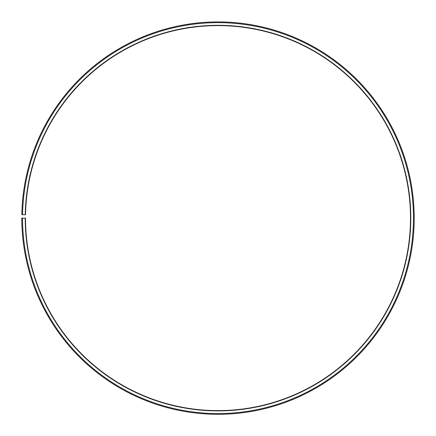 <?xml version="1.0" encoding="UTF-8"?>
<svg xmlns="http://www.w3.org/2000/svg" width="436" height="436" viewBox="0 0 436 436"><rect width="100%" height="100%" fill="white"/><g stroke="black" fill="none" stroke-linecap="round" stroke-linejoin="round"><path stroke-width="0.33" stroke-dasharray="2.18 1.64" d="M25.233 214.741A192.794 192.794 0 0 1 219.684 25.321A192.794 192.794 0 0 1 410.794 218.109A192.794 192.794 0 0 1 218 410.903A192.794 192.794 0 0 1 25.206 218.109L25.501 218.109A192.499 192.499 0 0 0 218 410.603A192.499 192.499 0 0 0 410.499 218.109A192.499 192.499 0 0 0 219.679 25.615A192.499 192.499 0 0 0 25.533 214.746L21.827 214.681A196.2 196.2 0 0 1 219.711 21.914A196.2 196.2 0 0 1 414.2 218.109A196.2 196.2 0 0 1 218 414.309A196.2 196.2 0 0 1 21.8 218.109L22.541 218.109A195.459 195.459 0 0 0 218 413.568A195.459 195.459 0 0 0 413.459 218.109A195.459 195.459 0 0 0 219.706 22.656A195.459 195.459 0 0 0 22.568 214.697M25.206 218.109L22.541 218.109"/><path stroke-width="0.65" d="M410.499 218.109A192.499 192.499 0 0 0 219.679 25.615A192.499 192.499 0 0 0 25.533 214.746L25.233 214.741A192.794 192.794 0 0 1 219.684 25.321A192.794 192.794 0 0 1 410.794 218.109A192.794 192.794 0 0 1 218 410.903A192.794 192.794 0 0 1 25.206 218.109L25.501 218.109A192.499 192.499 0 0 0 218 410.603A192.499 192.499 0 0 0 410.499 218.109M22.568 214.697L21.827 214.681A196.2 196.2 0 0 1 219.711 21.914A196.2 196.2 0 0 1 414.2 218.109A196.2 196.2 0 0 1 218 414.309A196.2 196.2 0 0 1 21.8 218.109L22.541 218.109A195.459 195.459 0 0 0 218 413.568A195.459 195.459 0 0 0 413.459 218.109A195.459 195.459 0 0 0 219.706 22.656A195.459 195.459 0 0 0 22.568 214.697L25.233 214.741M22.541 218.109L25.206 218.109"/></g></svg>
